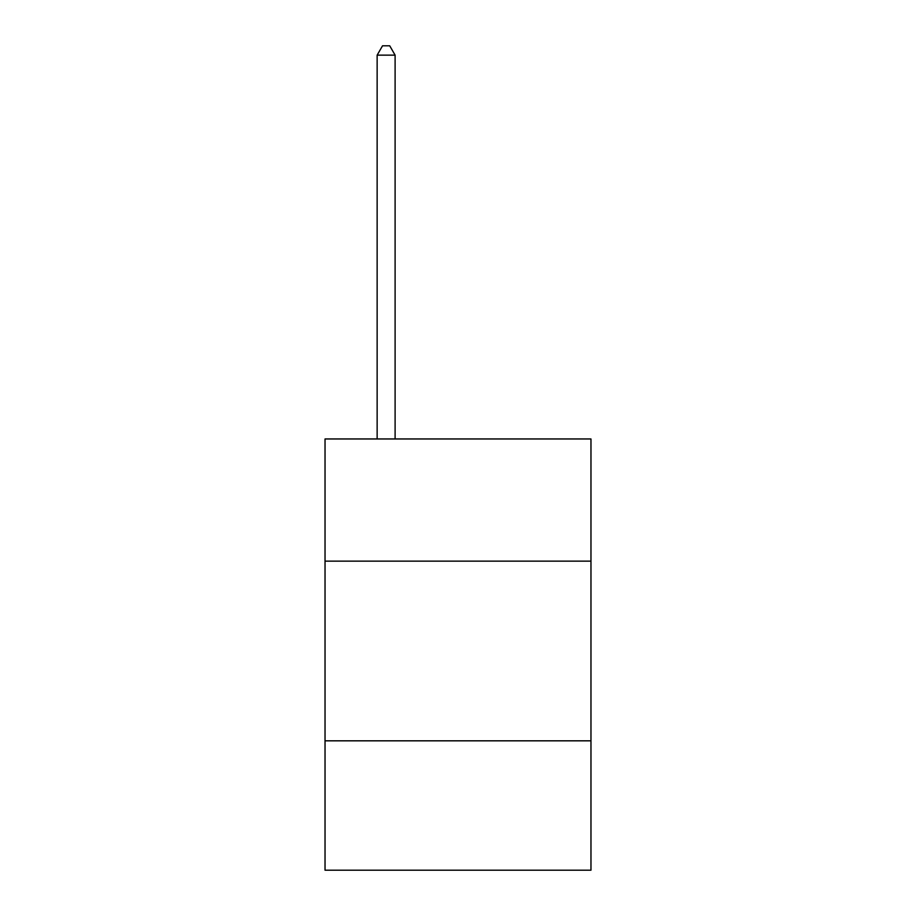 <?xml version="1.0" encoding="UTF-8"?>
<svg xmlns="http://www.w3.org/2000/svg" width="916" height="916" viewBox="0 0 916 916"><rect width="100%" height="100%" fill="white"/><g stroke="black" fill="none" stroke-linecap="round" stroke-linejoin="round"><path stroke-width="1.37" d="M590.969 561.142L590.969 438.959L325.031 438.959L325.031 561.142L590.969 561.142L590.969 870.2L325.031 870.2L325.031 561.142M590.969 740.826L325.031 740.826M395.105 438.959L395.105 55.143L377.14 55.143L377.14 438.959M377.14 55.143L382.533 45.8L389.724 45.8L395.105 55.143"/></g></svg>

